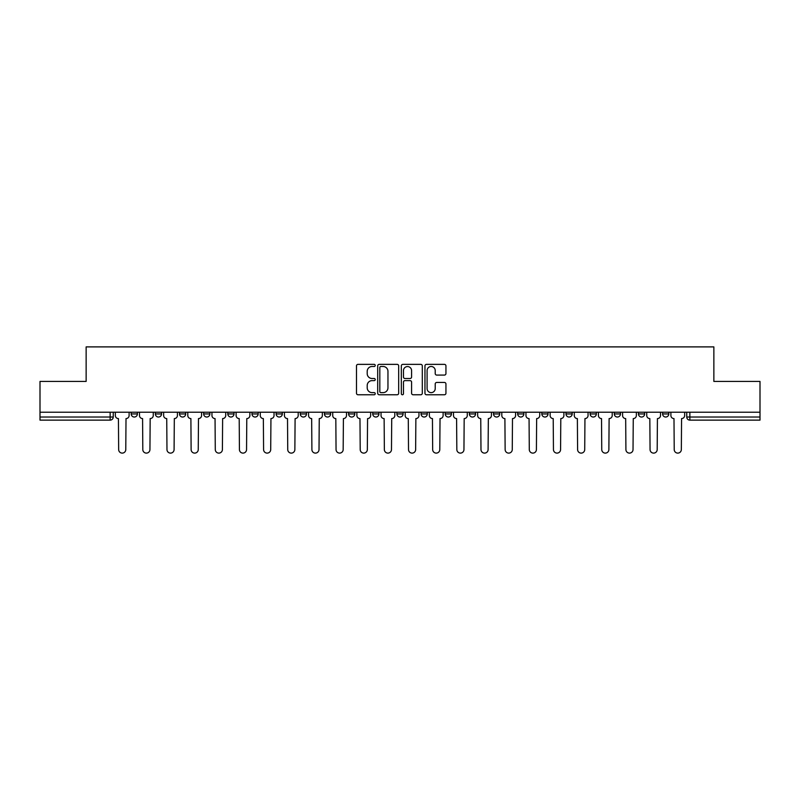 <?xml version="1.0" encoding="UTF-8"?>
<svg xmlns="http://www.w3.org/2000/svg" width="800" height="800" viewBox="0 0 800 800"><rect width="100%" height="100%" fill="white"/><g stroke="black" fill="none" stroke-linecap="round" stroke-linejoin="round"><path stroke-width="1.2" d="M375.23 365.43A1.06 1.06 0 0 0 374.16 364.36L358.01 364.36A1.52 1.52 0 0 0 356.49 365.88L356.49 393.24A1.52 1.52 0 0 0 358.01 394.76L374.16 394.76A1.06 1.06 0 0 0 375.23 393.7A1.06 1.06 0 0 0 374.16 392.63L372.07 392.63A4.86 4.86 0 0 1 367.21 387.77L367.21 385.49A4.86 4.86 0 0 1 372.07 380.63L374.16 380.63A1.06 1.06 0 0 0 375.23 379.56A1.06 1.06 0 0 0 374.16 378.5L372.07 378.5A4.86 4.86 0 0 1 367.21 373.63L367.21 371.35A4.86 4.86 0 0 1 372.07 366.49L374.16 366.49A1.06 1.06 0 0 0 375.23 365.43M638.45 413.94L638.45 412.23L638.45 413.94A3.1 3.1 0 0 0 641.55 417.03A3.1 3.1 0 0 1 638.45 413.94L644.65 413.94A3.1 3.1 0 0 1 641.55 417.03M614.3 413.94L614.3 412.23L614.3 413.94A3.1 3.1 0 0 0 617.39 417.03A3.1 3.1 0 0 1 614.3 413.94L620.49 413.94A3.1 3.1 0 0 1 617.39 417.03M541.83 412.23L541.83 413.94L548.03 413.94A3.1 3.1 0 0 1 544.93 417.03A3.1 3.1 0 0 1 541.83 413.94L541.83 412.23M517.68 412.23L517.68 413.94L523.87 413.94A3.1 3.1 0 0 1 520.77 417.03A3.1 3.1 0 0 1 517.68 413.94L517.68 412.23M396.9 412.23L396.9 413.94L403.1 413.94A3.1 3.1 0 0 1 400 417.03A3.1 3.1 0 0 1 396.9 413.94L396.9 412.23M348.59 412.23L348.59 413.94L354.79 413.94A3.1 3.1 0 0 1 351.69 417.03A3.1 3.1 0 0 1 348.59 413.94L348.59 412.23M324.44 412.23L324.44 413.94L330.63 413.94A3.1 3.1 0 0 1 327.54 417.03A3.1 3.1 0 0 1 324.44 413.94L324.44 412.23M300.28 412.23L300.28 413.94L306.48 413.94A3.1 3.1 0 0 1 303.38 417.03A3.1 3.1 0 0 1 300.28 413.94L300.28 412.23M251.97 412.23L251.97 413.94L258.17 413.94A3.1 3.1 0 0 1 255.07 417.03A3.1 3.1 0 0 1 251.97 413.94L251.97 412.23M227.82 413.94L227.82 412.23L227.82 413.94A3.1 3.1 0 0 0 230.92 417.03A3.1 3.1 0 0 1 227.82 413.94L234.01 413.94A3.1 3.1 0 0 1 230.92 417.03A3.1 3.1 0 0 0 234.01 413.94A3.1 3.1 0 0 1 230.92 417.03M203.66 413.94L203.66 412.23L203.66 413.94A3.1 3.1 0 0 0 206.76 417.03A3.1 3.1 0 0 1 203.66 413.94L209.86 413.94A3.1 3.1 0 0 1 206.76 417.03M179.51 412.23L179.51 413.94L185.7 413.94A3.1 3.1 0 0 1 182.61 417.03A3.1 3.1 0 0 1 179.51 413.94L179.51 412.23M444.42 375.08A1.52 1.52 0 0 0 445.94 373.56L445.94 365.88A1.52 1.52 0 0 0 444.42 364.36L426.48 364.36A1.52 1.52 0 0 0 424.96 365.88L424.96 393.24A1.52 1.52 0 0 0 426.48 394.76L444.42 394.76A1.52 1.52 0 0 0 445.94 393.24L445.94 383.97A1.52 1.52 0 0 0 444.42 382.45L436.74 382.45A1.52 1.52 0 0 0 435.22 383.97L435.22 388.57A4.07 4.07 0 0 1 431.16 392.63A4.07 4.07 0 0 1 427.09 388.57L427.09 370.56A4.07 4.07 0 0 1 431.16 366.49A4.07 4.07 0 0 1 435.22 370.56L435.22 373.56A1.52 1.52 0 0 0 436.74 375.08L444.42 375.08M40 412.23L40 381.42L86.14 381.42L86.14 346.89L713.86 346.89L713.86 381.42L760 381.42L760 412.23L40 412.23L40 417.03L113.24 417.03L113.24 412.23M398.67 365.88A1.52 1.52 0 0 0 397.15 364.36L379.22 364.36A1.52 1.52 0 0 0 377.7 365.88L377.7 393.24A1.52 1.52 0 0 0 379.22 394.76L397.15 394.76A1.52 1.52 0 0 0 398.67 393.24L398.67 365.88M402.85 364.36L420.78 364.36A1.52 1.52 0 0 1 422.3 365.88L422.3 393.24A1.52 1.52 0 0 1 420.78 394.76L413.11 394.76A1.52 1.52 0 0 1 411.59 393.24L411.59 382.15A1.52 1.52 0 0 0 410.07 380.63L404.98 380.63A1.52 1.52 0 0 0 403.46 382.15L403.46 393.7A1.06 1.06 0 0 1 402.39 394.76A1.06 1.06 0 0 1 401.33 393.7L401.33 365.88A1.52 1.52 0 0 1 402.85 364.36M686.76 412.23L686.76 417.03L760 417.03L760 420.13L689.86 420.13A3.1 3.1 0 0 1 686.76 417.03L686.76 412.23M760 412.23L760 417.03M110.14 412.23L110.14 420.13A3.1 3.1 0 0 0 113.24 417.03A3.1 3.1 0 0 1 110.14 420.13L40 420.13L40 417.03M668.8 412.23L668.8 413.94A3.1 3.1 0 0 1 665.7 417.03A3.1 3.1 0 0 1 662.61 413.94L668.8 413.94M662.61 412.23L662.61 413.94M644.65 412.23L644.65 413.94L644.65 412.23M620.49 412.23L620.49 413.94L620.49 412.23M596.34 412.23L596.34 413.94A3.1 3.1 0 0 1 593.24 417.03A3.1 3.1 0 0 1 590.14 413.94L596.34 413.94L596.34 412.23M590.14 412.23L590.14 413.94M572.18 412.23L572.18 413.94A3.1 3.1 0 0 1 569.08 417.03A3.1 3.1 0 0 1 565.99 413.94L572.18 413.94A3.1 3.1 0 0 1 569.08 417.03A3.1 3.1 0 0 0 572.18 413.94M565.99 412.23L565.99 413.94M548.03 412.23L548.03 413.94M523.87 412.23L523.87 413.94M499.72 412.23L499.72 413.94A3.1 3.1 0 0 1 496.62 417.03A3.1 3.1 0 0 1 493.52 413.94L499.72 413.94M493.52 412.23L493.52 413.94M475.56 412.23L475.56 413.94A3.1 3.1 0 0 1 472.46 417.03A3.1 3.1 0 0 1 469.37 413.94L475.56 413.94A3.1 3.1 0 0 1 472.46 417.03A3.1 3.1 0 0 0 475.56 413.94M469.37 412.23L469.37 413.94M451.41 412.23L451.41 413.94A3.1 3.1 0 0 1 448.31 417.03A3.1 3.1 0 0 1 445.21 413.94A3.1 3.1 0 0 0 448.31 417.03M445.21 412.23L445.21 413.94L451.41 413.94M427.25 412.23L427.25 413.94A3.1 3.1 0 0 1 424.15 417.03A3.1 3.1 0 0 1 421.06 413.94L427.25 413.94M421.06 412.23L421.06 413.94M403.1 412.23L403.1 413.94M378.94 412.23L378.94 413.94A3.1 3.1 0 0 1 375.85 417.03A3.1 3.1 0 0 1 372.75 413.94L378.94 413.94M372.75 412.23L372.75 413.94M354.79 412.23L354.79 413.94M330.63 412.23L330.63 413.94M306.48 412.23L306.48 413.94L306.48 412.23M282.32 412.23L282.32 413.94A3.1 3.1 0 0 1 279.23 417.03A3.1 3.1 0 0 1 276.13 413.94A3.1 3.1 0 0 0 279.23 417.03M276.13 412.23L276.13 413.94L282.32 413.94M258.17 412.23L258.17 413.94A3.1 3.1 0 0 1 255.07 417.03A3.1 3.1 0 0 0 258.17 413.94L258.17 412.23M234.01 412.23L234.01 413.94M209.86 412.23L209.86 413.94L209.86 412.23M185.7 412.23L185.7 413.94A3.1 3.1 0 0 1 182.61 417.03A3.1 3.1 0 0 0 185.7 413.94L185.7 412.23M155.35 412.23L155.35 413.94L161.55 413.94L161.55 412.23L161.55 413.94A3.1 3.1 0 0 1 158.45 417.03A3.1 3.1 0 0 1 155.35 413.94A3.1 3.1 0 0 0 158.45 417.03A3.1 3.1 0 0 0 161.55 413.94A3.1 3.1 0 0 1 158.45 417.03M137.39 412.23L137.39 413.94A3.1 3.1 0 0 1 134.3 417.03A3.1 3.1 0 0 1 131.2 413.94L137.39 413.94L137.39 412.23M131.2 412.23L131.2 413.94M380.89 366.49A1.06 1.06 0 0 0 379.82 367.55L379.82 391.57A1.06 1.06 0 0 0 380.89 392.63L383.09 392.63A4.86 4.86 0 0 0 387.96 387.77L387.96 371.35A4.86 4.86 0 0 0 383.09 366.49L380.89 366.49M411.59 370.63A4.07 4.07 0 0 0 407.52 366.57A4.07 4.07 0 0 0 403.46 370.63L403.46 376.98A1.52 1.52 0 0 0 404.98 378.5L410.07 378.5A1.52 1.52 0 0 0 411.59 376.98L411.59 370.63M115.33 415.48L115.33 412.23L115.33 415.48A3.1 3.1 0 0 0 118.43 418.58L118.66 449.55A3.56 3.56 0 0 0 122.22 453.11A3.56 3.56 0 0 0 125.78 449.55L126.01 418.58A3.1 3.1 0 0 0 129.11 415.48L129.11 412.23L129.11 415.48M118.43 418.58L118.66 449.55M125.78 449.55L126.01 418.58M139.48 415.48L139.48 412.23L139.48 415.48A3.1 3.1 0 0 0 142.58 418.58L142.81 449.55A3.56 3.56 0 0 0 146.37 453.11A3.56 3.56 0 0 0 149.94 449.55L150.17 418.58A3.1 3.1 0 0 0 153.26 415.48L153.26 412.23L153.26 415.48M163.64 415.48L163.64 412.23L163.64 415.48A3.1 3.1 0 0 0 166.74 418.58L166.97 449.55A3.56 3.56 0 0 0 170.53 453.11A3.56 3.56 0 0 0 174.09 449.55L174.32 418.58A3.1 3.1 0 0 0 177.42 415.48L177.42 412.23L177.42 415.48M187.79 415.48L187.79 412.23L187.79 415.48A3.1 3.1 0 0 0 190.89 418.58L191.12 449.55A3.56 3.56 0 0 0 194.68 453.11A3.56 3.56 0 0 0 198.25 449.55L198.48 418.58A3.1 3.1 0 0 0 201.57 415.48L201.57 412.23L201.57 415.48M142.58 418.58L142.81 449.55M149.94 449.55L150.17 418.58M166.74 418.58L166.97 449.55M174.09 449.55L174.32 418.58M190.89 418.58L191.12 449.55M198.25 449.55L198.48 418.58M211.95 415.48L211.95 412.23L211.95 415.48A3.1 3.1 0 0 0 215.05 418.58L215.28 449.55A3.56 3.56 0 0 0 218.84 453.11A3.56 3.56 0 0 0 222.4 449.55L222.63 418.58A3.1 3.1 0 0 0 225.73 415.48L225.73 412.23L225.73 415.48M236.1 415.48L236.1 412.23L236.1 415.48A3.1 3.1 0 0 0 239.2 418.58L239.43 449.55A3.56 3.56 0 0 0 242.99 453.11A3.56 3.56 0 0 0 246.55 449.55L246.79 418.58A3.1 3.1 0 0 0 249.88 415.48L249.88 412.23L249.88 415.48M215.05 418.58L215.28 449.55M222.4 449.55L222.63 418.58M239.2 418.58L239.43 449.55M246.55 449.55L246.79 418.58M260.26 415.48L260.26 412.23L260.26 415.48A3.1 3.1 0 0 0 263.35 418.58L263.59 449.55A3.56 3.56 0 0 0 267.15 453.11A3.56 3.56 0 0 0 270.71 449.55L270.94 418.58A3.1 3.1 0 0 0 274.04 415.48L274.04 412.23L274.04 415.48M284.41 415.48L284.41 412.23L284.41 415.48A3.1 3.1 0 0 0 287.51 418.58L287.74 449.55A3.56 3.56 0 0 0 291.3 453.11A3.56 3.56 0 0 0 294.86 449.55L295.1 418.58A3.1 3.1 0 0 0 298.19 415.48L298.19 412.23L298.19 415.48M308.57 415.48L308.57 412.23L308.57 415.48A3.1 3.1 0 0 0 311.66 418.58L311.9 449.55A3.56 3.56 0 0 0 315.46 453.11A3.56 3.56 0 0 0 319.02 449.55L319.25 418.58A3.1 3.1 0 0 0 322.35 415.48L322.35 412.23L322.35 415.48M332.72 415.48L332.72 412.23L332.72 415.48A3.1 3.1 0 0 0 335.82 418.58L336.05 449.55A3.56 3.56 0 0 0 339.61 453.11A3.56 3.56 0 0 0 343.17 449.55L343.41 418.58A3.1 3.1 0 0 0 346.5 415.48L346.5 412.23L346.5 415.48M356.88 415.48L356.88 412.23L356.88 415.48A3.1 3.1 0 0 0 359.97 418.58L360.21 449.55A3.56 3.56 0 0 0 363.77 453.11A3.56 3.56 0 0 0 367.33 449.55L367.56 418.58A3.1 3.1 0 0 0 370.66 415.48L370.66 412.23L370.66 415.48M381.03 415.48L381.03 412.23L381.03 415.48A3.1 3.1 0 0 0 384.13 418.58L384.36 449.55A3.56 3.56 0 0 0 387.92 453.11A3.56 3.56 0 0 0 391.48 449.55L391.72 418.58A3.1 3.1 0 0 0 394.81 415.48L394.81 412.23L394.81 415.48M405.19 415.48L405.19 412.23L405.19 415.48A3.1 3.1 0 0 0 408.28 418.58L408.52 449.55A3.56 3.56 0 0 0 412.08 453.11A3.56 3.56 0 0 0 415.64 449.55L415.87 418.58A3.1 3.1 0 0 0 418.97 415.48L418.97 412.23L418.97 415.48M429.34 415.48L429.34 412.23L429.34 415.48A3.1 3.1 0 0 0 432.44 418.58L432.67 449.55A3.56 3.56 0 0 0 436.23 453.11A3.56 3.56 0 0 0 439.79 449.55L440.03 418.58A3.1 3.1 0 0 0 443.12 415.48L443.12 412.23L443.12 415.48M263.35 418.58L263.59 449.55M270.71 449.55L270.94 418.58M287.51 418.58L287.74 449.55M294.86 449.55L295.1 418.58M311.66 418.58L311.9 449.55M319.02 449.55L319.25 418.58M335.82 418.58L336.05 449.55M343.17 449.55L343.41 418.58M359.97 418.58L360.21 449.55M367.33 449.55L367.56 418.58M384.13 418.58L384.36 449.55M391.48 449.55L391.72 418.58M408.28 418.58L408.52 449.55M415.64 449.55L415.87 418.58M432.44 418.58L432.67 449.55M439.79 449.55L440.03 418.58M453.5 415.48L453.5 412.23L453.5 415.48A3.1 3.1 0 0 0 456.59 418.58L456.83 449.55A3.56 3.56 0 0 0 460.39 453.11A3.56 3.56 0 0 0 463.95 449.55L464.18 418.58A3.1 3.1 0 0 0 467.28 415.48L467.28 412.23L467.28 415.48M477.65 415.48L477.65 412.23L477.65 415.48A3.1 3.1 0 0 0 480.75 418.58L480.98 449.55A3.56 3.56 0 0 0 484.54 453.11A3.56 3.56 0 0 0 488.1 449.55L488.34 418.58A3.1 3.1 0 0 0 491.43 415.48L491.43 412.23L491.43 415.48M501.81 415.48L501.81 412.23L501.81 415.48A3.1 3.1 0 0 0 504.9 418.58L505.14 449.55A3.56 3.56 0 0 0 508.7 453.11A3.56 3.56 0 0 0 512.26 449.55L512.49 418.58A3.1 3.1 0 0 0 515.59 415.48L515.59 412.23L515.59 415.48M525.96 415.48L525.96 412.23L525.96 415.48A3.1 3.1 0 0 0 529.06 418.58L529.29 449.55A3.56 3.56 0 0 0 532.85 453.11A3.56 3.56 0 0 0 536.41 449.55L536.65 418.58A3.1 3.1 0 0 0 539.74 415.48L539.74 412.23L539.74 415.48M550.12 415.48L550.12 412.23L550.12 415.48A3.1 3.1 0 0 0 553.21 418.58L553.45 449.55A3.56 3.56 0 0 0 557.01 453.11A3.56 3.56 0 0 0 560.57 449.55L560.8 418.58A3.1 3.1 0 0 0 563.9 415.48L563.9 412.23L563.9 415.48M574.27 415.48L574.27 412.23L574.27 415.48A3.1 3.1 0 0 0 577.37 418.58L577.6 449.55A3.56 3.56 0 0 0 581.16 453.11A3.56 3.56 0 0 0 584.72 449.55L584.95 418.58A3.1 3.1 0 0 0 588.05 415.48L588.05 412.23L588.05 415.48M456.59 418.58L456.83 449.55M463.95 449.55L464.18 418.58M480.75 418.58L480.98 449.55M488.1 449.55L488.34 418.58M504.9 418.58L505.14 449.55M512.26 449.55L512.49 418.58M529.06 418.58L529.29 449.55M536.41 449.55L536.65 418.58M553.21 418.58L553.45 449.55M560.57 449.55L560.8 418.58M577.37 418.58L577.6 449.55M584.72 449.55L584.95 418.58M598.43 415.48L598.43 412.23L598.43 415.48A3.1 3.1 0 0 0 601.52 418.58L601.75 449.55A3.56 3.56 0 0 0 605.32 453.11A3.56 3.56 0 0 0 608.88 449.55L609.11 418.58A3.1 3.1 0 0 0 612.21 415.48L612.21 412.23L612.21 415.48M601.52 418.58L601.75 449.55M608.88 449.55L609.11 418.58M622.58 415.48L622.58 412.23L622.58 415.48A3.1 3.1 0 0 0 625.68 418.58L625.91 449.55A3.56 3.56 0 0 0 629.47 453.11A3.56 3.56 0 0 0 633.03 449.55L633.26 418.58A3.1 3.1 0 0 0 636.36 415.48L636.36 412.23L636.36 415.48M625.68 418.58L625.91 449.55M633.03 449.55L633.26 418.58M646.74 415.48L646.74 412.23L646.74 415.48A3.1 3.1 0 0 0 649.83 418.58L650.06 449.55A3.56 3.56 0 0 0 653.63 453.11A3.56 3.56 0 0 0 657.19 449.55L657.42 418.58A3.1 3.1 0 0 0 660.52 415.48L660.52 412.23L660.52 415.48M649.83 418.58L650.06 449.55M657.19 449.55L657.42 418.58M670.89 415.48L670.89 412.23L670.89 415.48A3.1 3.1 0 0 0 673.99 418.58L674.22 449.55A3.56 3.56 0 0 0 677.78 453.11A3.56 3.56 0 0 0 681.34 449.55L681.57 418.58A3.1 3.1 0 0 0 684.67 415.48L684.67 412.23L684.67 415.48M673.99 418.58L674.22 449.55M681.34 449.55L681.57 418.58M689.86 412.23L689.86 420.13"/></g></svg>
